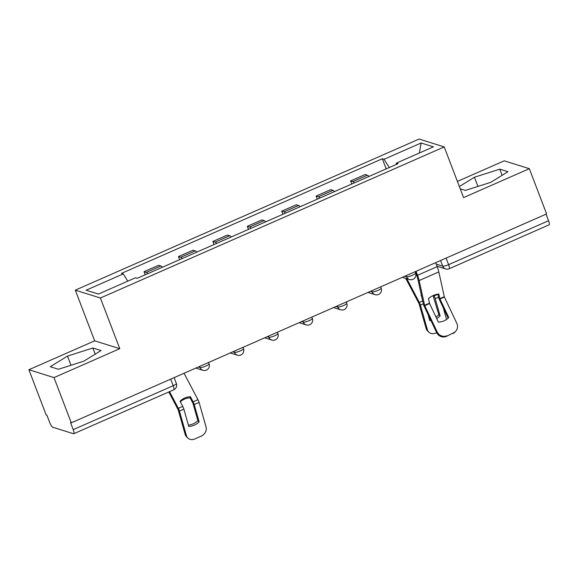 <?xml version="1.0" encoding="UTF-8"?>
<svg xmlns="http://www.w3.org/2000/svg" width="578" height="578" viewBox="0 0 578 578"><rect width="100%" height="100%" fill="white"/><g stroke="black" fill="none" stroke-linecap="round" stroke-linejoin="round"><path stroke-width="0.87" d="M28.9 369.732L54 377.6L71.275 422.821L546.607 213.918L529.34 168.689L463.578 197.589L444.222 146.913L419.122 139.045L75.306 290.149L94.662 340.832L28.9 369.732L46.168 414.961L46.905 415.192L49.592 422.236A4.964 1.178 -113.7 0 0 52.793 427.243L73.5 433.731A4.964 1.178 -113.7 0 0 73.76 433.724A4.964 1.178 -113.7 0 0 73.233 429.642L173.198 385.707A4.964 0.983 -20.9 0 0 176.369 383.474L174.13 377.622M529.34 168.689L504.24 160.828L457.4 181.413M54 377.6L119.762 348.693L100.406 298.01L444.222 146.913M71.275 422.821L70.538 422.597L73.233 429.642M546.058 214.163L548.565 220.738A4.964 1.178 66.3 0 1 549.1 224.82L449.135 268.756A4.964 1.178 -113.7 0 0 448.6 264.666L548.565 220.738M368.995 176.449A11.416 2.717 -113.7 0 0 367.377 175.221L365.144 174.52L350.586 180.921L352.811 181.622A11.416 2.717 66.3 0 1 354.43 182.85M351.764 184.021L350.586 180.921M334.568 191.578A11.416 2.717 -113.7 0 0 332.957 190.35L330.724 189.649L316.159 196.05L318.391 196.751A11.416 2.717 66.3 0 1 320.002 197.979M317.336 199.15L316.159 196.05M300.141 206.707A11.416 2.717 -113.7 0 0 298.53 205.479L296.297 204.778L281.732 211.18L283.964 211.88A11.416 2.717 66.3 0 1 285.583 213.109M282.917 214.279L281.732 211.18M265.721 221.836A11.416 2.717 -113.7 0 0 264.103 220.608L261.87 219.907L247.305 226.309L249.537 227.01A11.416 2.717 66.3 0 1 251.155 228.238M248.489 229.408L247.305 226.309M231.294 236.966A11.416 2.717 -113.7 0 0 229.676 235.737L227.443 235.044L212.877 241.438L215.11 242.139A11.416 2.717 66.3 0 1 216.728 243.367M214.062 244.537L212.877 241.438M196.867 252.095A11.416 2.717 -113.7 0 0 195.248 250.866L193.023 250.173L178.458 256.574L180.69 257.268A11.416 2.717 66.3 0 1 182.301 258.496M179.635 259.666L178.458 256.574M162.44 267.224A11.416 2.717 -113.7 0 0 160.828 265.996L158.596 265.302L144.03 271.703L146.263 272.397A11.416 2.717 66.3 0 1 147.881 273.625M145.215 274.796L144.03 271.703M389.305 167.519L384.038 159.29L421.109 142.99L433.406 146.841L396.335 163.141L396.414 164.398M384.038 159.29L382.318 158.748L121.481 273.387L123.201 273.921L86.122 290.214L98.419 294.065L135.49 277.772L137.21 278.314L398.054 163.675L396.335 163.141M75.306 290.149L100.406 298.01M460.225 188.818L465.362 190.429L490.736 182.345L507.954 171.709L499.797 169.159L474.43 177.236L459.358 186.549M94.662 340.832L119.762 348.693M58.436 369.27L83.81 361.185L101.027 350.55L92.87 347.999L67.503 356.077L50.286 366.712L58.436 369.27M386.191 168.892L382.318 158.748M123.201 273.921L127.817 281.146M421.109 142.99L419.361 153.018M477.934 186.427L474.43 177.236M502.145 175.3L499.797 169.159M71.007 365.267L67.503 356.077M95.218 354.141L92.87 347.999M439.966 298.992L438.825 294.029A15.389 11.43 140.5 0 0 433.449 295.43A15.389 11.43 140.5 0 0 428.457 298.588L429.533 303.407L438.384 322.098A15.389 14.84 -140.2 0 0 448.752 317.539L439.966 298.992L444.381 297.049L456.822 323.319A7.442 7.182 39.8 0 1 453.369 332.914L446.418 336.374L453.369 332.914M435.66 262.679L437.185 266.66A12.405 2.948 66.3 0 1 438.803 271.92L444.381 297.049M448.174 318.124L439.425 299.642A3.721 0.881 66.3 0 1 438.955 298.544A3.721 0.881 66.3 0 1 438.471 296.969L437.849 294.137M416.023 271.306L417.54 275.287A12.405 2.948 66.3 0 1 419.166 280.554L424.678 305.538L437.178 331.945A7.442 7.182 39.8 0 0 446.967 335.724M415.307 271.624L416.594 274.991A9.183 2.182 66.3 0 1 417.793 278.885L423.24 303.66A3.721 0.881 -113.7 0 0 423.732 305.242A3.721 0.881 -113.7 0 0 424.201 306.34L436.636 332.603L437.178 331.945M446.418 336.374A7.442 7.182 -140.2 0 1 436.636 332.603M455.926 330.984L455.377 331.642A7.442 7.182 -140.2 0 1 452.82 333.564M421.694 296.622L421.022 295.351A15.389 14.32 -165.2 0 1 421.34 295.026M405.727 278.35L419.021 303.573L426.13 328.485L427.395 329.706A7.442 6.25 134.1 0 0 428.833 332.148A7.442 6.25 134.1 0 0 435.783 333.044L436.665 332.661M406.804 278.69L419.317 302.431A3.721 0.881 66.3 0 1 420.069 304.093A3.721 0.881 66.3 0 1 420.423 305.155L427.395 329.706M433.038 295.618L438.868 314.779L440.133 316L435.212 298.66A3.721 0.881 -113.7 0 0 434.858 297.598A3.721 0.881 -113.7 0 0 434.107 295.936L433.767 295.293M430.885 320.458A15.389 12.911 134.1 0 1 429.757 320.559L428.009 314.381M443.232 307.691L446.57 319.432M436.679 318.514A15.389 12.911 134.1 0 0 440.133 316M428.833 332.148L427.575 330.927A7.442 6.25 -45.9 0 1 426.13 328.485M429.396 319.266A15.389 12.911 134.1 0 0 430.263 319.143M435.957 316.982A15.389 12.911 134.1 0 0 438.868 314.779M199.15 421.904A15.389 12.911 134.1 0 1 188.782 426.463L183.862 409.123A3.721 0.881 -113.7 0 0 183.508 408.061A3.721 0.881 -113.7 0 0 182.756 406.399L180.047 401.262A15.389 14.32 -165.2 0 1 184.714 398.004A15.389 14.32 -165.2 0 1 190.415 396.703L193.124 401.84A3.721 0.881 -113.7 0 1 193.876 403.502A3.721 0.881 -113.7 0 1 194.23 404.564L199.15 421.904L197.893 420.683L192.973 403.343L190.119 397.845L190.415 396.703M180.336 401.818A15.389 14.32 -165.2 0 1 184.418 399.145A15.389 14.32 -165.2 0 1 190.119 397.845M168.805 391.956L178.14 409.701L185.155 434.396L186.412 435.617A7.442 6.25 134.1 0 0 187.857 438.052A7.442 6.25 134.1 0 0 194.808 438.955L201.209 436.137A7.442 6.25 134.1 0 0 206.057 426.983L199.085 402.433L194.23 404.564M169.535 391.631L178.342 408.343A3.721 0.881 66.3 0 1 179.093 409.997A3.721 0.881 66.3 0 1 179.447 411.066L186.412 435.617M184.042 373.265L197.979 399.709A3.721 0.881 66.3 0 1 198.731 401.37A3.721 0.881 66.3 0 1 199.085 402.433M187.857 438.052L186.593 436.838A7.442 6.25 -45.9 0 1 185.155 434.396M188.414 425.17A15.389 12.911 134.1 0 0 197.893 420.683M198.326 366.987L200.01 367.514A4.964 0.983 -20.9 0 0 205.884 366.033A4.964 0.983 -20.9 0 0 209.063 363.8L208.557 362.485M232.753 351.858L234.437 352.385A4.964 0.983 -20.9 0 0 240.311 350.904A4.964 0.983 -20.9 0 0 243.483 348.671L242.984 347.356M267.18 336.728L268.857 337.256A4.964 0.983 -20.9 0 0 274.738 335.775A4.964 0.983 -20.9 0 0 277.91 333.542L277.411 332.227M301.6 321.599L303.284 322.127A4.964 0.983 -20.9 0 0 309.165 320.646A4.964 0.983 -20.9 0 0 312.337 318.413L311.831 317.098M336.028 306.47L337.711 306.997A4.964 0.983 -20.9 0 0 343.585 305.509A4.964 0.983 -20.9 0 0 346.764 303.284L346.258 301.969M370.455 291.334L372.138 291.861A4.964 0.983 -20.9 0 0 378.012 290.38A4.964 0.983 -20.9 0 0 381.184 288.155L380.685 286.84M404.882 276.205L406.565 276.732A4.964 0.983 -20.9 0 0 412.439 275.251A4.964 0.983 -20.9 0 0 415.611 273.026L415.112 271.711M436.209 264.11L442.726 266.147A4.964 0.983 -20.9 0 0 448.6 264.666L446.093 258.099M440.573 260.519L442.726 266.147A4.964 4.718 -72.6 0 0 445.652 268.943A4.964 4.964 0 0 0 449.135 268.756M199.598 366.43L200.01 367.514A4.964 4.718 107.4 0 0 202.936 370.31A4.964 4.964 0 0 0 209.063 363.8M234.018 351.301L234.437 352.385A4.964 4.718 107.4 0 0 237.363 355.181A4.964 4.964 0 0 0 243.483 348.671M268.445 336.165L268.857 337.256A4.964 4.718 107.4 0 0 271.79 340.052A4.964 4.964 0 0 0 277.91 333.542M302.872 321.036L303.284 322.127A4.964 4.718 107.4 0 0 306.217 324.923A4.964 4.964 0 0 0 312.337 318.413M337.299 305.906L337.711 306.997A4.964 4.718 107.4 0 0 340.644 309.794A4.964 4.964 0 0 0 346.764 303.284M371.719 290.777L372.138 291.861A4.964 4.718 107.4 0 0 375.064 294.664A4.964 4.964 0 0 0 381.184 288.155M406.146 275.648L406.565 276.732A4.964 4.718 107.4 0 0 409.491 279.528A4.964 4.964 0 0 0 415.611 273.026M180.69 257.268L195.248 250.866M215.11 242.139L229.676 235.737M249.537 227.01L264.103 220.608M283.964 211.88L298.53 205.479M318.391 196.751L332.957 190.35M352.811 181.622L367.377 175.221M146.263 272.397L160.828 265.996M170.683 379.132L173.198 385.707A4.964 1.178 -113.7 0 1 173.732 389.789A4.964 4.964 0 0 0 176.369 383.474M439.844 298.638L444.258 296.695M424.613 305.329L429.468 303.19M419.166 280.554L438.803 271.92M424.743 305.683L429.599 303.551M417.54 275.287L437.185 266.66M423.298 303.891L420.423 305.155M438.521 297.2L435.212 298.66M437.878 294.274L434.107 295.936M422.648 300.965L419.317 302.431M183.862 409.123L179.447 411.066M197.979 399.709L193.124 401.84M182.756 406.399L178.342 408.343M402.382 277.303L409.491 279.528M367.955 292.432L375.064 294.664M333.535 307.561L340.644 309.794M299.108 322.69L306.217 324.923M264.681 337.819L271.79 340.052M230.254 352.956L237.363 355.181M195.834 368.085L202.936 370.31M173.732 389.789L73.76 433.724M445.652 268.943L437.026 266.241"/></g></svg>
